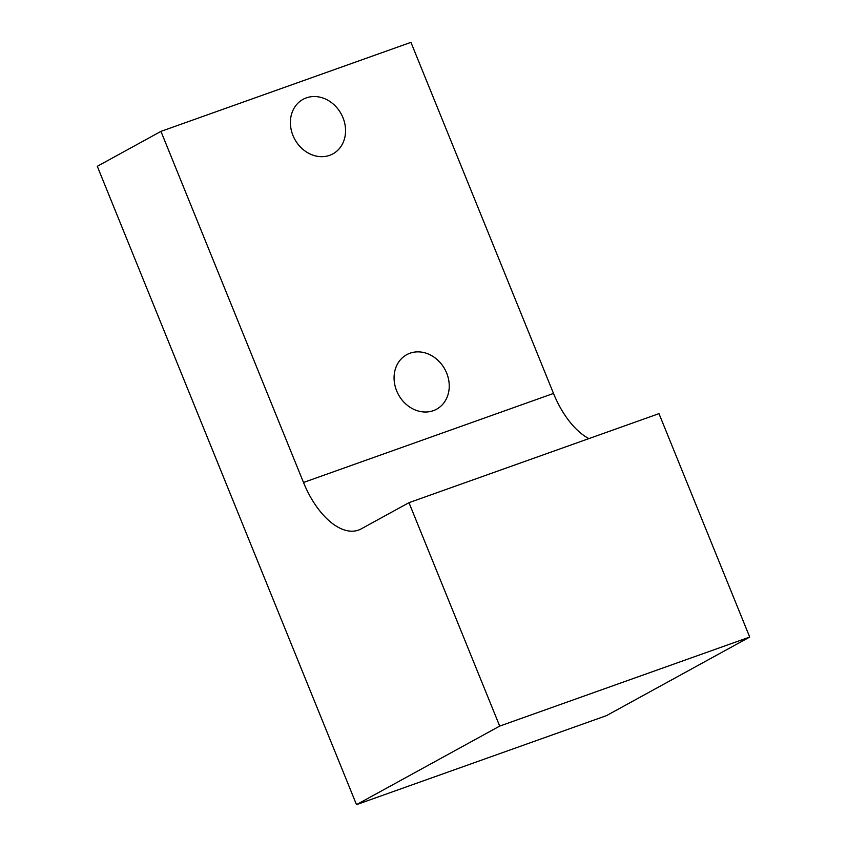 <?xml version="1.0" encoding="UTF-8"?>
<svg xmlns="http://www.w3.org/2000/svg" width="847" height="847" viewBox="0 0 847 847"><rect width="100%" height="100%" fill="white"/><g stroke="black" fill="none" stroke-linecap="round" stroke-linejoin="round"><path stroke-width="1.27" d="M303.501 482.472A69.073 35.955 -109.6 0 0 358.493 530.095A69.073 35.955 -109.6 0 0 361.245 528.856L408.974 502.673L499.698 726.091L356.502 804.65L97.289 166.298L160.941 131.38L410.943 42.35L553.504 393.442L303.501 482.472L160.941 131.38M588.887 438.598A69.073 35.955 70.4 0 1 553.504 393.442M409.99 353.22A31.085 26.448 -118.7 0 1 445.808 371.113A31.085 26.448 -118.7 0 1 436.607 409.196A31.085 26.448 -118.7 0 1 398.471 394.67A31.085 26.448 -118.7 0 1 406.708 354.692A31.085 26.448 -118.7 0 1 409.99 353.22M306.307 97.881A31.085 26.448 -118.7 0 1 342.124 115.764A31.085 26.448 -118.7 0 1 332.924 153.858A31.085 26.448 -118.7 0 1 294.788 139.321A31.085 26.448 -118.7 0 1 303.025 99.353A31.085 26.448 -118.7 0 1 306.307 97.881M499.698 726.091L749.711 637.06L658.987 413.643L408.974 502.673M749.711 637.06L606.505 715.62L356.502 804.65"/></g></svg>
